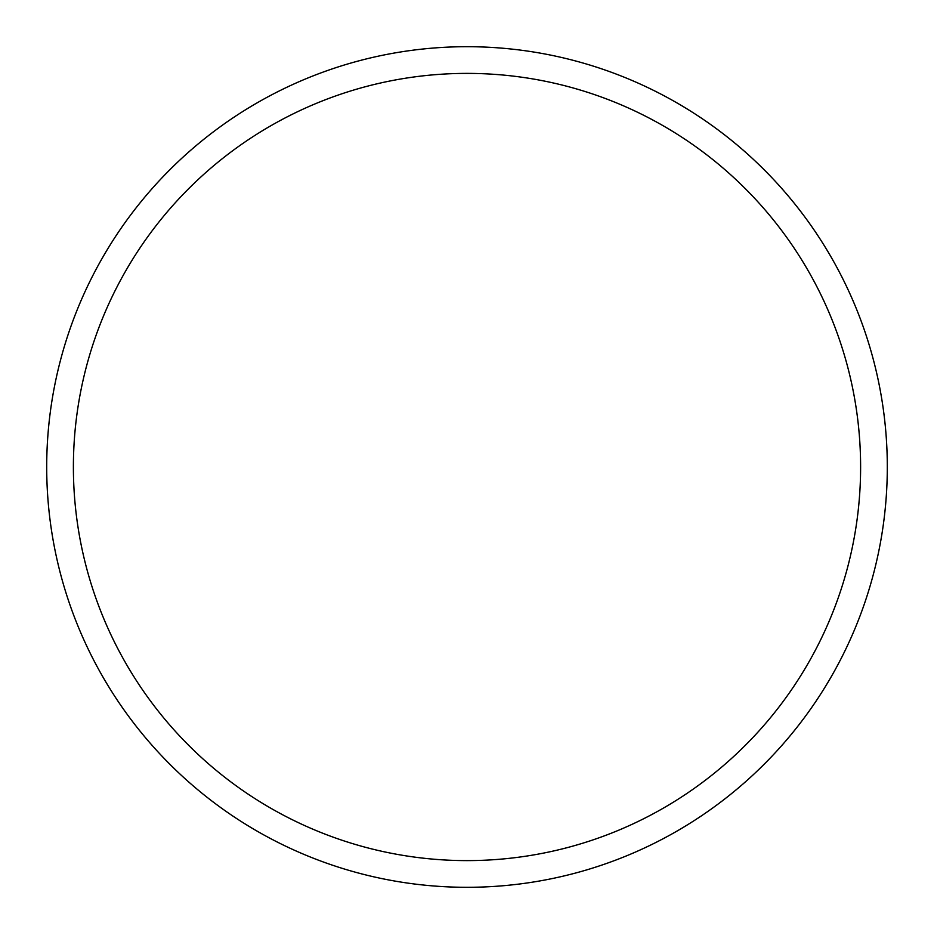 <?xml version="1.0" encoding="UTF-8"?>
<svg xmlns="http://www.w3.org/2000/svg" width="934" height="934" viewBox="0 0 934 934"><rect width="100%" height="100%" fill="white"/><g stroke="black" fill="none" stroke-linecap="round" stroke-linejoin="round"><path stroke-width="1.4" d="M887.3 467A420.3 420.3 0 0 0 467 46.7A420.3 420.3 0 0 0 46.7 467A420.3 420.3 0 0 0 467 887.3A420.3 420.3 0 0 0 887.3 467M860.611 467A393.611 393.611 0 0 0 467 73.389A393.611 393.611 0 0 0 73.389 467A393.611 393.611 0 0 0 467 860.611A393.611 393.611 0 0 0 860.611 467"/></g></svg>
